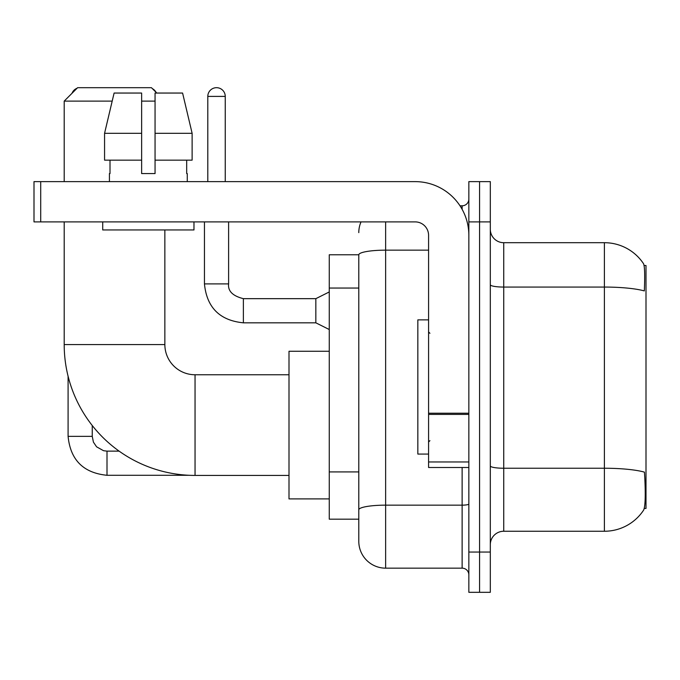 <?xml version="1.0" encoding="UTF-8"?>
<svg xmlns="http://www.w3.org/2000/svg" width="680" height="680" viewBox="0 0 680 680"><rect width="100%" height="100%" fill="white"/><g stroke="black" fill="none" stroke-linecap="round" stroke-linejoin="round"><path stroke-width="1.02" d="M644.266 508.436L646 508.436L646 265.514L644.096 265.514M358.793 254.779L329.264 254.779L329.264 519.171L358.793 519.171L358.793 541.314L358.793 254.779M503.736 531.25L604.392 531.25A46.971 46.971 0 0 0 643.671 510.051L643.399 510.45L643.671 510.051C645.277 506.269 645.652 495.44 644.776 477.564L644.428 472.133A46.971 8.16 180 0 0 604.392 468.239L604.392 242.7A46.971 46.971 0 0 1 643.399 263.5L643.399 263.5A46.971 46.971 0 0 0 604.392 242.7L503.736 242.7A13.421 13.421 0 0 1 490.314 229.279A13.421 13.421 0 0 0 503.736 242.7L503.736 531.25A13.421 13.421 0 0 0 490.314 544.671M479.579 552.049L479.579 592.314L490.314 592.314L490.314 552.049L479.579 552.049L479.579 592.314L468.843 592.314L468.843 552.049L479.579 552.049L479.579 221.893L479.579 552.049M468.843 552.049L468.843 181.628L479.579 181.628L479.579 221.893L479.579 181.628L490.314 181.628L490.314 552.049M490.314 284.733A13.421 2.329 0 0 0 503.736 287.062L604.392 287.062A46.971 8.16 180 0 1 644.334 290.921C644.971 275.459 644.716 266.399 643.56 263.747A46.971 46.971 0 0 0 604.392 242.7A46.971 46.971 0 0 1 643.56 263.747M385.628 221.893L385.628 568.157L462.128 568.157L462.128 467.5M459.994 205.793L462.128 205.793A6.706 6.706 0 0 0 468.843 199.078M358.793 526.549L358.793 514.471M468.843 574.872A6.706 6.706 0 0 0 462.128 568.157M358.793 232.628A26.843 26.843 0 0 1 361.029 221.893M385.628 568.157A26.843 26.843 0 0 1 358.793 541.314M192.125 160.157L192.125 133.314L182.589 93.049L192.125 133.314L192.125 160.157L155.057 160.157L155.057 93.049L182.589 93.049L192.125 133.314L155.057 133.314M428.578 319.872L417.843 319.872L417.843 454.079L428.578 454.079M289 475.422L195.049 475.422A130.857 130.857 0 0 1 64.201 344.565L64.201 221.893M195.049 475.422L195.049 374.756A30.201 30.201 0 0 1 164.857 344.565L164.857 229.95M112.192 101.108L64.201 101.108L77.622 87.686L151.436 87.686L156.799 93.049M155.057 101.108L141.635 101.108M64.201 181.628L64.201 101.108M329.264 351.271L289 351.271L289 498.908L329.264 498.908M77.035 88.264A8.721 8.721 0 0 0 72.029 93.279M68.093 376.244L68.093 436.364L92.251 436.364L92.251 425.519M152.473 88.723A8.721 8.721 0 0 1 156.034 92.284M468.843 467.5L428.578 467.5L428.578 413.227L468.843 413.227M468.843 235.314A53.686 53.686 0 0 0 415.157 181.628L40.706 181.628L40.706 221.893L415.157 221.893A13.421 13.421 0 0 1 428.578 235.314L428.578 413.227M40.706 221.893L34 221.893L34 181.628L40.706 181.628M155.057 173.578L141.635 173.578L155.057 173.578L155.057 160.157M109.429 173.578L110.007 173.578L109.429 173.578L109.429 181.628M187.272 173.578L186.685 173.578L187.272 173.578L187.272 181.628M186.685 160.157L186.685 173.578M141.635 133.314L104.567 133.314L114.104 93.049L141.635 93.049L141.635 173.578M110.007 173.578L110.007 160.157M102.714 221.893L102.714 229.95L193.978 229.95L193.978 221.893M141.635 160.157L104.567 160.157L104.567 133.314L114.104 93.049M207.799 181.628L207.799 96.407A8.721 8.721 0 0 1 216.529 87.686A8.721 8.721 0 0 1 225.25 96.407L225.25 181.628M329.264 329.528L315.843 322.822L315.843 298.664L329.264 291.95M204.451 221.893L204.451 283.9L228.607 283.9L228.607 221.893M358.793 288.048L329.264 288.048M358.793 471.92L329.264 471.92M604.392 531.25L604.392 468.239L503.736 468.239A13.421 2.329 0 0 1 490.314 465.91M490.314 221.893L468.843 221.893M468.843 503.982A6.706 1.165 0 0 1 462.128 505.155L385.628 505.155A26.843 4.658 180 0 0 358.793 509.813M358.793 254.813A26.843 4.658 180 0 1 385.628 250.155L428.578 250.155M462.128 209.329L462.128 205.793M64.201 344.565L164.857 344.565M189.125 475.286L107.007 475.286C83.394 472.948 70.422 459.977 68.093 436.364C70.422 459.977 83.394 472.948 107.007 475.286C83.394 472.948 70.422 459.977 68.093 436.364C70.422 459.977 83.394 472.948 107.007 475.286C83.394 472.948 70.422 459.977 68.093 436.364C70.422 459.977 83.394 472.948 107.007 475.286C83.394 472.948 70.422 459.977 68.093 436.364C70.422 459.977 83.394 472.948 107.007 475.286L107.007 451.129L103.555 450.712L96.569 446.802L93.415 442.127L92.251 436.364M468.843 414.392L428.578 414.392M428.578 461.958L468.843 461.958M315.843 322.822L243.372 322.822C219.759 320.484 206.78 307.513 204.451 283.9C206.78 307.513 219.759 320.484 243.372 322.822C219.759 320.484 206.78 307.513 204.451 283.9C206.78 307.513 219.759 320.484 243.372 322.822C219.759 320.484 206.78 307.513 204.451 283.9C206.78 307.513 219.759 320.484 243.372 322.822C219.759 320.484 206.78 307.513 204.451 283.9C206.78 307.513 219.759 320.484 243.372 322.822C219.759 320.484 206.78 307.513 204.451 283.9C206.78 307.513 219.759 320.484 243.372 322.822C219.759 320.484 206.78 307.513 204.451 283.9C206.78 307.513 219.759 320.484 243.372 322.822C219.759 320.484 206.78 307.513 204.451 283.9C206.78 307.513 219.759 320.484 243.372 322.822C219.759 320.484 206.78 307.513 204.451 283.9C206.78 307.513 219.759 320.484 243.372 322.822L243.372 298.69M207.799 96.407L225.25 96.407M429.921 333.293L428.578 331.95M429.921 440.657L428.578 442M289 374.756L195.049 374.756M119.11 451.129L107.007 451.129M228.607 283.9C227.792 291.057 232.713 295.978 243.372 298.664C232.713 295.978 227.792 291.057 228.607 283.9C227.792 291.057 232.713 295.978 243.372 298.664C232.713 295.978 227.792 291.057 228.607 283.9C227.792 291.057 232.713 295.978 243.372 298.664C232.713 295.978 227.792 291.057 228.607 283.9C227.792 291.057 232.713 295.978 243.372 298.664C232.713 295.978 227.792 291.057 228.607 283.9C227.792 291.057 232.713 295.978 243.372 298.664C232.713 295.978 227.792 291.057 228.607 283.9C227.792 291.057 232.713 295.978 243.372 298.664C232.713 295.978 227.792 291.057 228.607 283.9C227.792 291.057 232.713 295.978 243.372 298.664C232.713 295.978 227.792 291.057 228.607 283.9C227.792 291.057 232.713 295.978 243.372 298.664C232.713 295.978 227.792 291.057 228.607 283.9C227.792 291.057 232.713 295.978 243.372 298.664L315.843 298.664M204.451 283.9C206.78 307.513 219.759 320.484 243.372 322.822"/></g></svg>
